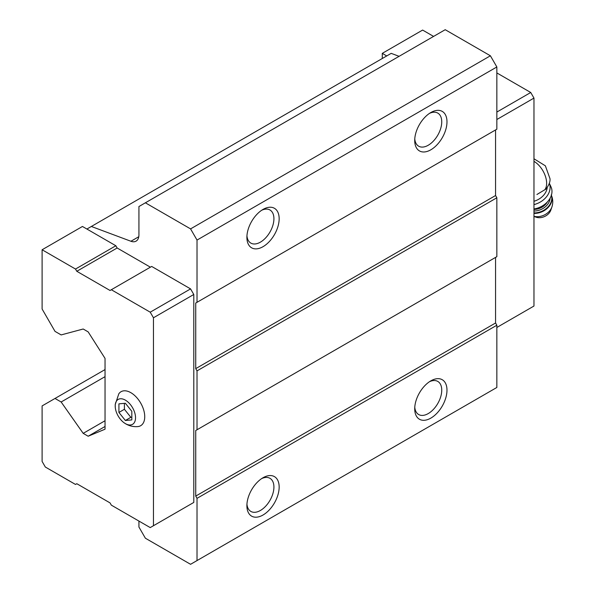 <?xml version="1.0" encoding="UTF-8"?>
<svg xmlns="http://www.w3.org/2000/svg" width="594" height="594" viewBox="0 0 594 594"><rect width="100%" height="100%" fill="white"/><g stroke="black" fill="none" stroke-linecap="round" stroke-linejoin="round"><path stroke-width="0.89" d="M131.823 419.906L131.823 411.3L125.371 403.267L118.919 403.846L118.919 412.451L125.371 420.485L131.823 419.906M125.371 423.619A14.375 8.301 -120 0 0 135.529 417.315A14.375 8.301 -120 0 0 124.629 399.74A14.375 8.301 -120 0 0 115.266 407.328A14.375 8.301 -120 0 0 124.257 422.898A14.375 8.301 -120 0 0 125.371 423.619M536.924 194.498L546.027 189.011M138.929 521.072L138.929 527.034L145.382 538.216L190.57 564.3L197.022 560.573L197.022 498.336L195.73 496.101L195.73 430.509L197.022 429.766L197.022 370.879L195.73 368.644L195.73 303.051L197.022 302.309L197.022 240.073L190.57 228.89L145.382 202.806L138.929 206.534L138.929 234.868A13.692 7.908 -120 0 1 136.093 241.134A13.692 7.908 -120 0 1 130.925 241.261L91.357 226.47L86.902 229.039L82.447 226.47L42.107 249.762L42.107 309.021L55.012 331.378L61.145 334.919L83.19 329.009L88.157 331.883L105.041 358.397L105.041 429.202L88.157 436.234L105.041 426.485M150.386 267.181L117.144 247.995L115.852 245.753L86.902 229.039M190.57 504.299L193.793 502.435L193.793 294.483L190.57 288.892L151.678 266.439L110.038 290.473L76.797 271.287L117.144 247.995M197.022 240.073L496.851 66.966L490.399 55.784L445.21 29.7L145.382 202.806M190.57 228.89L490.399 55.784M399.101 56.326L391.186 53.363L91.357 226.47M88.157 436.234L83.19 433.36L105.041 420.745M83.19 433.36L61.145 401.997L105.041 376.655M61.145 401.997L55.012 398.463L105.041 369.579M55.012 398.463L42.107 405.91L42.107 461.441L45.33 467.033L75.505 484.452L76.797 483.709L110.038 502.903L111.33 505.138L150.223 527.591L193.793 502.435M197.022 560.573L496.851 387.466L496.851 325.23L495.559 322.995L495.559 257.402L195.73 430.509M430.85 418.117A22.824 13.179 -60 0 1 414.716 408.806A22.824 13.179 -60 0 1 430.85 380.851A22.824 13.179 -60 0 1 446.985 390.169A22.824 13.179 -60 0 1 430.85 418.117M263.023 515.013A22.824 13.179 -60 0 1 246.889 505.694A22.824 13.179 -60 0 1 263.023 477.747A22.824 13.179 -60 0 1 279.158 487.065A22.824 13.179 -60 0 1 263.023 515.013M197.022 498.336L496.851 325.23M195.73 496.101L495.559 322.995M197.022 429.766L496.851 256.66L496.851 197.78L495.559 195.537L495.559 129.952L195.73 303.051M197.022 370.879L496.851 197.78M195.73 368.644L495.559 195.537M197.022 302.309L496.851 129.202L496.851 66.966M263.023 246.688A22.824 13.179 -60 0 1 246.889 237.37A22.824 13.179 -60 0 1 263.023 209.422A22.824 13.179 -60 0 1 279.158 218.741A22.824 13.179 -60 0 1 263.023 246.688M430.85 149.792A22.824 13.179 -60 0 1 414.716 140.474A22.824 13.179 -60 0 1 430.85 112.526A22.824 13.179 -60 0 1 446.985 121.844A22.824 13.179 -60 0 1 430.85 149.792M429.484 113.387A19.112 11.034 -60 0 1 437.785 113.09A19.112 11.034 -60 0 1 440.718 128.408A19.112 11.034 -60 0 1 428.229 145.255A19.112 11.034 -60 0 1 418.673 146.198A19.112 11.034 -60 0 1 414.768 138.862M261.657 210.276A19.112 11.034 -60 0 1 269.958 209.986A19.112 11.034 -60 0 1 272.891 225.304A19.112 11.034 -60 0 1 260.402 242.152A19.112 11.034 -60 0 1 250.846 243.095A19.112 11.034 -60 0 1 246.941 235.759M261.657 478.601A19.112 11.034 -60 0 1 269.958 478.311A19.112 11.034 -60 0 1 272.891 493.629A19.112 11.034 -60 0 1 260.402 510.476A19.112 11.034 -60 0 1 250.846 511.419A19.112 11.034 -60 0 1 246.941 504.083M429.484 381.712A19.112 11.034 -60 0 1 437.785 381.422A19.112 11.034 -60 0 1 440.718 396.733A19.112 11.034 -60 0 1 428.229 413.58A19.112 11.034 -60 0 1 418.673 414.53A19.112 11.034 -60 0 1 414.768 407.187M153.452 525.727L153.452 317.775L150.223 312.184L190.57 288.892M153.452 317.775L193.793 294.483M150.223 312.184L111.33 289.731M76.797 271.287L75.505 269.045L115.852 245.753M75.505 269.045L42.107 249.762M124.257 422.898L125.846 423.916C129.522 426.017 133.487 426.915 137.756 426.596A19.624 11.331 -120 0 0 140.674 403.044A19.624 11.331 -120 0 0 118.815 393.792L115.199 404.625L115.266 407.328M386.731 55.94L382.276 53.363L382.276 58.509M496.851 327.465L533.969 306.036L533.969 98.084L496.851 119.513M533.969 98.084L530.739 92.493L496.851 112.058M530.739 92.493L496.851 72.928M433.59 36.412L422.624 30.071L382.276 53.363M533.969 201.269A15.979 12.095 -25 0 0 547.215 187.593M533.969 216.387L535.81 217.092A10.269 7.774 -25 0 0 550.838 210.083L551.893 207.002C553.237 202.903 553.014 198.871 551.225 194.899M533.969 208.977A18.258 13.818 -25 0 0 550.972 186.798L549.324 183.264M533.969 204.596A18.258 13.818 -25 0 0 549.316 183.279M118.919 412.451L124.406 409.281L130.858 417.315L131.823 417.226M124.406 403.356L124.406 409.281M125.371 420.485L130.858 417.315M544.757 189.872A17.917 10.343 -120 0 0 546.636 183.286A17.917 10.343 -120 0 0 533.969 161.345M130.925 241.261L138.781 236.724M533.969 216.305A13.075 9.898 -25 0 0 551.893 207.002M533.969 213.394A15.065 11.405 -25 0 0 548.084 207.558A15.065 11.405 -25 0 0 551.373 195.24M533.969 212.919A15.065 11.405 -25 0 0 551.351 195.3M533.969 211.004A13.692 10.365 -25 0 0 550.111 198.181M533.969 209.407A12.548 9.504 -25 0 0 547.378 201.923M533.969 158.776L545.366 165.815L549.977 178.631C550.371 181.489 549.064 184.949 546.034 189.026"/></g></svg>
